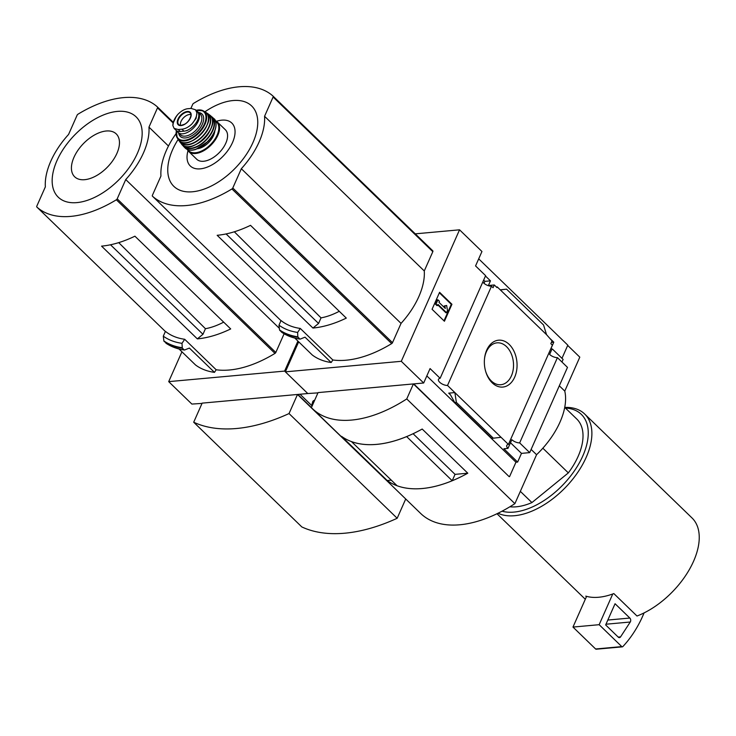<?xml version="1.0" encoding="UTF-8"?>
<svg xmlns="http://www.w3.org/2000/svg" width="736" height="736" viewBox="0 0 736 736"><rect width="100%" height="100%" fill="white"/><g stroke="black" fill="none" stroke-linecap="round" stroke-linejoin="round"><path stroke-width="1.1" d="M483.681 280.149L484.923 281.354L484.021 283.314M485.466 276.009L490.461 280.848L484.923 281.354M415.26 233.846L459.549 229.816L401.286 361.302L423.688 382.996L430.072 368.57L440.128 378.304A6.238 2.824 -156.1 0 0 438.49 379.325A6.238 2.824 -156.1 0 0 441.002 383.3A6.238 2.824 -156.1 0 0 447.516 385.462L491.501 286.212A6.238 2.824 23.9 0 1 482.853 282.017L484.076 279.266A6.238 2.824 23.9 0 1 484.04 279.211M491.501 286.212L493.056 287.721L494.279 284.961L487.931 285.54M494.279 284.961L496.984 287.583L497.269 286.948L496.404 287.022M490.461 280.848L488.4 285.494M549.479 338.008L553.794 342.185L551.393 342.396M553.794 342.185L551.144 348.156M546.544 334.668L500.351 289.938L506.561 289.156L543.545 324.972L546.544 334.668L552.055 340.915L550.832 343.666L552.386 345.175L508.41 444.424A6.238 2.824 -156.1 0 0 506.773 445.446A6.238 2.824 -156.1 0 0 507.987 448.38L511.842 439.686A6.238 2.824 -156.1 0 0 519.653 442.888L557.428 357.632A6.238 2.824 23.9 0 1 549.617 354.43L551.972 349.131A6.238 2.824 23.9 0 1 551.098 348.091M500.351 289.938L497.269 286.948M552.377 349.03L563.114 359.426L561.954 362.02M514.685 377.163A23.534 16.293 -95.2 0 1 499.652 386.906A23.534 16.293 -95.2 0 1 485.751 371.68A23.534 16.293 -95.2 0 1 484.546 358.395A23.534 16.293 -95.2 0 1 506.34 342.176A23.534 16.293 -95.2 0 1 514.685 377.163M447.516 385.462L508.41 444.424M561.982 358.331L567.815 345.156L478.694 258.851M440.128 378.304L485.613 275.66L475.557 265.926L481.951 251.51L459.549 229.816M542.846 448.206L568.339 472.889A57.215 32.182 -45.9 0 0 576.785 419.042L564.724 407.367M312.938 328.044L217.166 235.299A104.034 58.521 -45.9 0 0 250.516 225.345L346.297 318.099A104.034 58.521 -45.9 0 1 312.938 328.044L318.559 323.463L321.034 317.869L234.324 231.785M318.559 323.463L226.108 233.938M190.9 108.422L192.722 104.319A1.297 0.736 134.1 0 1 193.559 103.38A104.034 58.521 134.1 0 1 273.074 96.149A1.297 0.736 134.1 0 1 273.084 96.158A1.297 0.736 134.1 0 1 273.111 97.005L264.564 116.288A64.501 36.285 134.1 0 1 241.334 168.719L232.788 188.011A1.297 0.736 134.1 0 1 231.95 188.95A104.034 58.521 134.1 0 1 152.435 196.172A1.297 0.736 134.1 0 1 152.426 196.162A1.297 0.736 134.1 0 1 152.398 195.316L160.945 176.033A64.501 36.285 134.1 0 1 176.051 133.648M300.279 328.44A104.034 58.521 134.1 0 1 281.023 320.537L278.972 325.165L279.551 329.94A112.157 63.084 -45.9 0 0 297.813 336.821L297.629 332.424L300.279 328.44L332.856 359.987A104.034 58.521 134.1 0 0 391.662 343.611L231.95 188.95M401.286 361.302L285.375 371.846L298.678 341.826M294.814 338.072L312.303 355.019A107.152 60.278 134.1 0 0 331.182 362.508L332.856 359.987M273.093 96.168L432.786 250.81A1.297 0.736 134.1 0 1 432.796 250.82A1.297 0.736 134.1 0 1 432.823 251.675L424.276 270.958A64.501 36.285 134.1 0 1 401.046 323.389L392.5 342.672A1.297 0.736 134.1 0 1 391.662 343.611M297.813 336.821L299.782 338.992A112.36 63.204 -45.9 0 1 281.548 332.138L279.551 329.94M331.182 362.508L305.026 337.171L300.26 339.084M285.375 371.846L307.777 393.53L297.868 394.432L311.429 407.56M567.695 345.432L579.802 357.153L564.77 391.092A65.016 36.57 134.1 0 1 536.572 454.71L514.887 503.654A117.033 65.835 134.1 0 1 420.642 513.434L312.506 408.719A117.033 65.835 134.1 0 1 311.411 407.606L318.062 392.601L413.402 383.925L406.75 398.94L514.887 503.654M317.934 392.877L307.777 393.53L284.611 371.091L168.7 381.634L181.921 351.799M423.688 382.996L413.779 383.898L509.174 476.68L413.402 383.925M519.653 442.888L529.699 452.622L567.484 367.374L557.428 357.632M509.551 476.643L515.945 462.217L517.629 462.07L521.474 453.376L529.699 452.622M517.629 462.07L503.875 448.758L507.987 448.38M454.866 392.582L448.702 393.144L450.45 394.772L454.747 402.555L456.375 402.408L454.866 392.582M515.945 462.217L426.825 375.912M506.561 289.156L500.241 289.828M501.06 437.313L491.446 438.389L454.167 402.288M493.359 438.224L456.375 402.408M439.585 292.312L451.941 304.281L444.424 321.246L432.069 309.276L439.585 292.312M559.314 385.811L564.77 391.092M531.116 449.429L536.572 454.71M387.191 480.525L341.587 436.365A117.033 65.835 134.1 0 0 422.188 429.042L467.792 473.202A117.033 65.835 134.1 0 1 387.191 480.525L391.294 480.157M406.75 398.94A117.033 65.835 134.1 0 1 312.506 408.719M467.792 473.202L455.041 474.361L413.108 433.725M406.658 436.577L406.649 436.604A117.033 65.835 134.1 0 1 351.495 441.618L397.072 485.751A117.033 65.835 134.1 0 0 452.217 480.737L406.649 436.604M455.05 474.343L452.217 480.737M451.941 304.281L451.288 304.336L439.374 292.799M443.983 320.822L451.288 304.336M446.559 312.699L438.058 304.474L437.589 305.532L436.043 304.032L437.929 299.791L439.466 301.291L438.996 302.349L445.308 308.467L444.884 305.909L446.642 305.468L447.497 310.583L446.559 312.699L445.906 312.763L437.846 304.952M446.642 305.468L444.231 305.964L444.516 307.694M437.589 305.532L436.936 305.596L435.39 304.097L436.043 304.032M437.929 299.791L437.267 299.856L435.39 304.097M444.884 305.909L444.231 305.964M521.474 453.376L510.49 442.732M586.417 596.74L585.792 596.132A66.323 37.306 134.1 0 0 586.583 596.362A66.323 37.306 134.1 0 0 612.757 593.98A66.323 37.306 134.1 0 0 613.833 593.584L636.999 616.023A66.323 37.306 -45.9 0 0 689.742 568.873A66.323 37.306 -45.9 0 0 692.024 517.969L584.66 414A66.323 37.306 -45.9 0 0 564.779 407.413M498.06 513.222A66.323 37.306 -45.9 0 0 569.443 483.12A66.323 37.306 -45.9 0 0 584.66 414M502.044 511.189A63.719 35.843 -45.9 0 0 577.19 466.569A63.719 35.843 -45.9 0 0 565.46 408.066M509.864 506.782A57.215 32.182 -45.9 0 0 531.926 502.578L520.334 491.354M568.339 472.889L531.926 502.578M612.757 593.98L599.15 624.689L572.976 627.072L595.608 648.986A1.297 0.902 84.8 0 0 596.197 649.216L622.362 646.843A1.297 0.902 84.8 0 0 622.822 646.604A130.042 90.004 84.8 0 0 641.525 618.746L644.12 612.886M586.583 596.362L572.976 627.072M599.15 624.689L621.782 646.604A1.297 0.902 84.8 0 0 622.362 646.843M630.264 622.012A2.604 1.803 84.8 0 0 629.85 618.047L615.057 603.732L605.664 624.938L618.268 637.146A2.604 1.803 84.8 0 0 619.445 637.615A2.604 1.803 84.8 0 0 620.568 636.87L630.264 622.012L605.986 624.22M484.509 358.763A21.031 14.554 -95.2 0 1 496.57 342.893A21.031 14.554 -95.2 0 1 511.042 353.271A21.031 14.554 -95.2 0 1 511.4 375.884A21.031 14.554 -95.2 0 1 500.379 384.762A21.031 14.554 -95.2 0 1 485.65 371.321M278.972 325.165A108.974 61.3 -45.9 0 0 297.629 332.424M424.276 270.958L264.564 116.288M401.046 323.389L241.334 168.719M178.149 139.426A55.936 31.464 -45.9 0 0 172.546 149.822A55.936 31.464 -45.9 0 0 201.526 189.962A55.936 31.464 -45.9 0 0 257.729 123.924A55.936 31.464 -45.9 0 0 204.912 111.789M188.02 150.696A29.863 16.799 -45.9 0 0 204.645 168.001A29.863 16.799 -45.9 0 0 234.324 137.356A29.863 16.799 -45.9 0 0 216.485 121.293M321.034 317.869A60.987 34.307 -45.9 0 0 339.268 311.291M173.549 121.624L172.85 125.525L174.119 128.423L178.25 129.527L181.893 129.196C185.371 128.855 188.756 127.052 192.05 123.786L196.089 118.386L196.917 112.81L195.5 109.784L191.102 108.413L187.459 108.744C184.166 109.268 180.918 111.2 177.707 114.549L175.076 118.275M174.119 128.423L176.042 130.272A12.742 7.167 -45.9 0 0 180.302 131.514L183.945 131.183A12.742 7.167 -45.9 0 0 196.015 122.958A12.742 7.167 -45.9 0 0 197.414 111.633L195.5 109.784M189.437 129.196A11.344 6.376 134.1 0 1 186.742 130.658A1.297 0.736 -45.9 0 1 186.41 130.741L185.95 130.778M176.99 130.962A14.306 8.05 -45.9 0 0 178.011 132.425A14.306 8.05 -45.9 0 0 193.743 127.751A14.306 8.05 -45.9 0 0 197.91 111.872A14.306 8.05 -45.9 0 0 196.898 111.136M187.294 149.463A20.544 11.555 -45.9 0 0 188.729 151.496L196.742 159.261A20.544 11.555 -45.9 0 0 219.346 152.545A20.544 11.555 -45.9 0 0 225.336 129.738L217.313 121.974A20.544 11.555 -45.9 0 0 215.234 120.612M197.782 148.681A15.088 8.482 -45.9 0 0 214.792 131.109M190.937 114.632A7.802 4.388 -45.9 0 0 181.038 121.394A7.802 4.388 -45.9 0 0 180.541 125.368M197.34 338.882L101.568 246.137A104.034 58.521 -45.9 0 0 134.918 236.192L230.699 328.937A104.034 58.521 -45.9 0 1 197.34 338.882L202.961 334.3L205.436 328.707L118.726 242.632M202.961 334.3L110.51 244.775M77.961 114.218A104.034 58.521 134.1 0 1 157.476 106.987A1.297 0.736 134.1 0 1 157.486 106.996A1.297 0.736 134.1 0 1 157.513 107.842L148.966 127.135A64.501 36.285 134.1 0 1 125.736 179.556L117.19 198.849A1.297 0.736 134.1 0 1 116.352 199.787A104.034 58.521 134.1 0 1 36.837 207.018A1.297 0.736 134.1 0 1 36.828 207.009A1.297 0.736 134.1 0 1 36.8 206.154L45.347 186.87A64.501 36.285 134.1 0 1 68.577 134.44L77.124 115.156A1.297 0.736 134.1 0 1 77.961 114.218M284.105 333.767L275.816 352.47A1.297 0.736 134.1 0 1 274.979 353.4A104.034 58.521 134.1 0 1 216.182 369.776L184.681 339.278A104.034 58.521 134.1 0 1 165.425 331.375L163.3 336.177A108.974 61.3 -45.9 0 0 181.994 343.326L182.289 348.082L184.221 349.95L182.289 348.082M297.905 341.081L284.611 371.091M178.995 348.956L195.546 364.982A107.152 60.278 134.1 0 0 214.47 372.361L216.182 369.776M184.681 339.278L181.994 343.326M184.616 349.977L189.382 348.064L214.47 372.361M163.3 336.177L163.88 340.952L166.318 343.197M168.7 381.634L191.875 404.073L202.032 403.411M393.539 487.195L297.5 394.468L202.152 403.135L193.697 422.225L301.824 526.939A175.619 98.79 134.1 0 0 397.173 518.273L289.036 413.558A175.619 98.79 134.1 0 1 193.697 422.225M297.5 394.468L289.036 413.558M405.72 498.98L397.173 518.273M168.47 146.022L148.966 127.135M279.358 328.33L125.736 179.556M56.948 160.66A55.936 31.464 -45.9 0 0 99.756 194.672A55.936 31.464 -45.9 0 0 134.762 115.672A55.936 31.464 -45.9 0 0 56.948 160.66M73.977 157.292A29.863 16.799 -45.9 0 0 96.83 175.453A29.863 16.799 -45.9 0 0 115.515 133.28A29.863 16.799 -45.9 0 0 73.977 157.292M205.436 328.707A60.987 34.307 -45.9 0 0 223.67 322.138M300.049 394.238L311.825 405.637M314.695 400.182A10.148 4.591 -156.1 0 0 312.726 401.672A10.148 4.591 -156.1 0 0 312.542 402.73M152.426 196.162L280.968 320.648L152.435 196.172M450.506 394.892L448.702 393.144M491.731 438.371L454.747 402.555M621.782 646.604L595.608 648.986M629.85 618.047L607.826 620.052M620.568 636.87L618.203 637.082M279.754 330.4A112.36 63.204 -45.9 0 0 297.988 337.254M432.823 251.675L273.111 97.005M392.5 342.672L232.788 188.011M178.25 129.527L180.302 131.514M181.893 129.196L183.945 131.183M187.266 149.454L188.729 151.496A20.544 11.555 -45.9 0 0 211.324 144.78A20.544 11.555 -45.9 0 0 217.313 121.974L215.225 120.584M187.846 149.675A20.028 11.261 -45.9 0 0 210.809 144.274A20.028 11.261 -45.9 0 0 215.473 121.155M194.746 149.555A20.028 11.261 -45.9 0 0 215.565 128.055M213.716 118.496C217.589 120.584 217.387 131.781 207.938 141.496L195.675 149.454C191.13 150.797 187.616 150.31 185.132 148.01A20.544 11.555 -45.9 0 0 207.773 141.33A20.544 11.555 -45.9 0 0 213.716 118.496L212.069 116.996A20.479 11.518 -45.9 0 0 210.836 116.15L212.069 116.996A20.479 11.518 -45.9 0 1 206.347 139.96A20.479 11.518 -45.9 0 1 183.577 146.409L182.684 145.204M182.694 145.213A20.479 11.518 -45.9 0 0 183.577 146.409L185.132 148.01M183.163 145.535A20.222 11.371 -45.9 0 0 206.098 139.711A20.222 11.371 -45.9 0 0 211.186 116.61M198.38 143.198A16.643 9.366 -45.9 0 0 209.328 131.882M190.348 146.455A20.01 11.252 -45.9 0 0 212.336 123.758M209.769 115.11C223.155 123.942 190.882 157.274 181.626 144.173A20.268 11.399 -45.9 0 0 204.406 138.074A20.268 11.399 -45.9 0 0 209.769 115.11L207.764 113.638A19.973 11.233 -45.9 0 0 206.43 112.921M181.626 144.173L179.317 140.898A19.973 11.233 -45.9 0 0 180.09 142.214A19.973 11.233 -45.9 0 0 202.731 136.454A19.973 11.233 -45.9 0 0 207.764 113.638L206.42 112.912M179.704 141.238A19.716 11.086 -45.9 0 0 202.492 136.224A19.716 11.086 -45.9 0 0 206.77 113.28M186.236 142.664A19.219 10.81 -45.9 0 0 208.408 119.766M205.261 112.001C219.944 119.848 186.677 154.192 178.37 139.766A19.476 10.957 -45.9 0 0 200.67 134.458A19.476 10.957 -45.9 0 0 205.261 112.001L203.265 110.842A18.989 10.681 -45.9 0 0 196.08 110.336M176.419 130.603A18.989 10.681 -45.9 0 0 177.146 137.807A18.989 10.681 -45.9 0 0 199.042 132.885A18.989 10.681 -45.9 0 0 203.265 110.842L196.006 110.271M176.493 130.658A18.483 10.396 -45.9 0 0 187.689 139.601A18.483 10.396 -45.9 0 0 205.381 121.376A18.483 10.396 -45.9 0 0 196.144 110.409M178.655 133.05A15.603 8.777 -45.9 0 0 197.432 131.321A15.603 8.777 -45.9 0 0 198.564 112.498M178.011 132.425L180.403 134.743A14.306 8.05 -45.9 0 0 196.135 130.07A14.306 8.05 -45.9 0 0 200.312 114.19L197.91 111.872M177.707 114.549A14.959 8.418 -45.9 0 0 172.85 125.525M178.002 119.094A8.648 4.867 -45.9 0 0 179.74 125.525A8.648 4.867 -45.9 0 0 188.37 121.201A8.648 4.867 -45.9 0 0 188.701 111.532A8.648 4.867 -45.9 0 0 178.002 119.094M192.05 123.786A14.959 8.418 -45.9 0 0 196.917 112.81M189.916 119.002A8.197 4.609 -45.9 0 0 190.348 113.086A8.197 4.609 -45.9 0 0 184.46 112.976A8.197 4.609 -45.9 0 0 178.535 119.26A8.197 4.609 -45.9 0 0 178.977 124.826A8.197 4.609 -45.9 0 0 184.874 124.2M173.273 122.286L157.495 107.005L173.273 122.286M274.979 353.4L116.352 199.787M165.37 331.485L36.837 207.018L165.37 331.485M165.876 343.142A112.36 63.204 -45.9 0 0 184.11 349.885M164.082 341.403A112.36 63.204 -45.9 0 0 182.316 348.156M163.88 340.952A112.157 63.084 -45.9 0 0 182.178 347.723M173.098 122.94L157.513 107.842M275.816 352.47L117.19 198.849M313.748 402.334A9.881 4.471 -156.1 0 0 312.11 403.696L311.963 406.355M585.304 599.26L496.993 513.746M281.603 332.184C286.828 335.772 292.965 338.082 300.021 339.112M432.796 250.82L273.084 96.158M178.37 139.766L177.146 137.807L176.355 130.548M172.978 123.473L176.428 116.122M178.977 124.826C178.894 125.856 180.789 125.644 184.672 124.182C190.679 120.971 192.114 112.553 190.348 113.086M165.94 343.188C171.175 346.739 177.33 349.011 184.386 350.014M313.38 400.835L312.11 403.696"/></g></svg>
